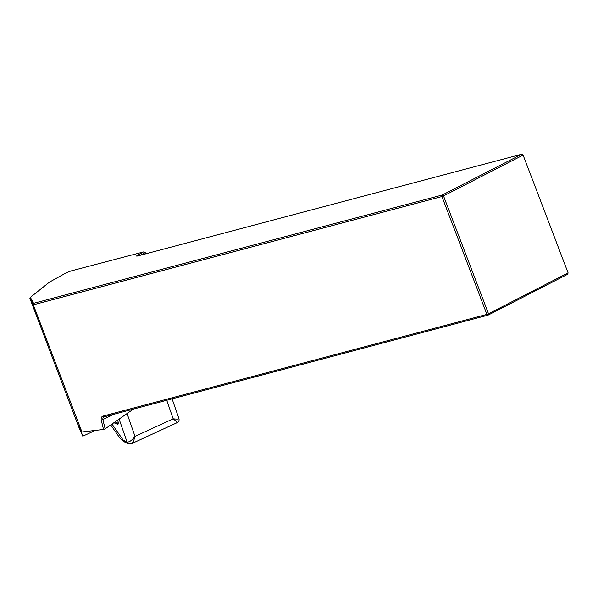 <?xml version="1.0" encoding="UTF-8"?>
<svg xmlns="http://www.w3.org/2000/svg" width="598" height="598" viewBox="0 0 598 598"><rect width="100%" height="100%" fill="white"/><g stroke="black" fill="none" stroke-linecap="round" stroke-linejoin="round"><path stroke-width="0.9" d="M95.284 430.425L82.786 436.189L79.22 428.205A20.205 5.12 159.2 0 1 79.19 428.138A20.205 5.12 159.2 0 1 79.168 428.071M145.785 253.821L145.217 252.573L140.672 255.174M145.217 252.573L143.46 251.945L70.953 270.969L66.453 272.688L49.417 282.151L30.378 297.37L33.593 303.313L33.144 304.382L81.941 431.988L103.514 429.461L101.301 420.312A4.448 3.154 62.8 0 1 103.035 416.096L486.907 314.376L441.915 196.54L33.316 304.816M33.144 304.382L29.945 298.088M81.941 431.988L78.772 424.901L82.786 436.189M33.593 303.313L442.243 195.023L441.915 196.54L443.514 195.927L488.514 313.763L568.1 272.905L523.101 155.076L443.514 195.927L442.243 195.023L521.837 154.172L137.959 255.892A4.448 0.478 159.1 0 1 136.636 256.086A4.448 0.478 159.1 0 1 137.226 255.518L143.46 251.945M568.1 272.905L567.689 274.258L488.103 315.109L104.224 416.836A3.229 2.295 -117.2 0 0 103.895 416.963A3.229 2.295 -117.2 0 0 102.961 419.901L105.128 428.848L133.429 409.092M29.922 298.133L30.401 297.086L29.915 298.409L79.22 428.205M105.128 428.848L103.514 429.461M486.907 314.376L488.103 315.109L488.514 313.763L486.907 314.376M523.101 155.076L521.837 154.172L523.101 155.076M176.791 422.524C177.8 422.808 176.589 421.575 173.158 418.824C177.711 419.31 179.497 419.131 178.525 418.294M110.727 424.939L120.273 438.648L127.053 442.012C129.25 442.288 131.904 440.42 134.999 436.405L133.474 441.474L131.695 443.611M111.99 424.057L123.487 440.554A3.229 3.02 112.2 0 0 125.109 442.236L120.295 438.655M119.107 419.093L127.053 442.004A3.229 3.02 112.2 0 0 128.675 443.694L128.675 443.694A3.229 3.02 112.1 0 0 131.007 443.619M137.884 255.914L137.226 255.518M101.301 420.312L113.964 414.25M103.035 416.096L104.224 416.836M127.068 413.532L134.999 436.405L173.158 418.824L166.73 400.271M117.873 419.953L118.157 423.377A4.044 1.024 65.3 0 1 117.619 424.266A0.807 0.755 -67.8 0 1 118.053 423.205L118.053 423.205A3.229 0.822 -114.7 0 0 118.068 423.212L114.995 421.964M117.619 424.266L113.882 422.741M127.053 442.012A3.229 3.02 112.1 0 0 128.675 443.694L125.109 442.236M118.157 423.377A0.807 0.643 175.3 0 1 118.112 422.846M29.9 298.38L79.19 428.138M172.082 398.851L178.937 418.63C179.385 420.401 178.817 421.732 177.24 422.629L131.769 443.581L128.675 443.694M117.806 419.998L118.299 423.22"/></g></svg>

